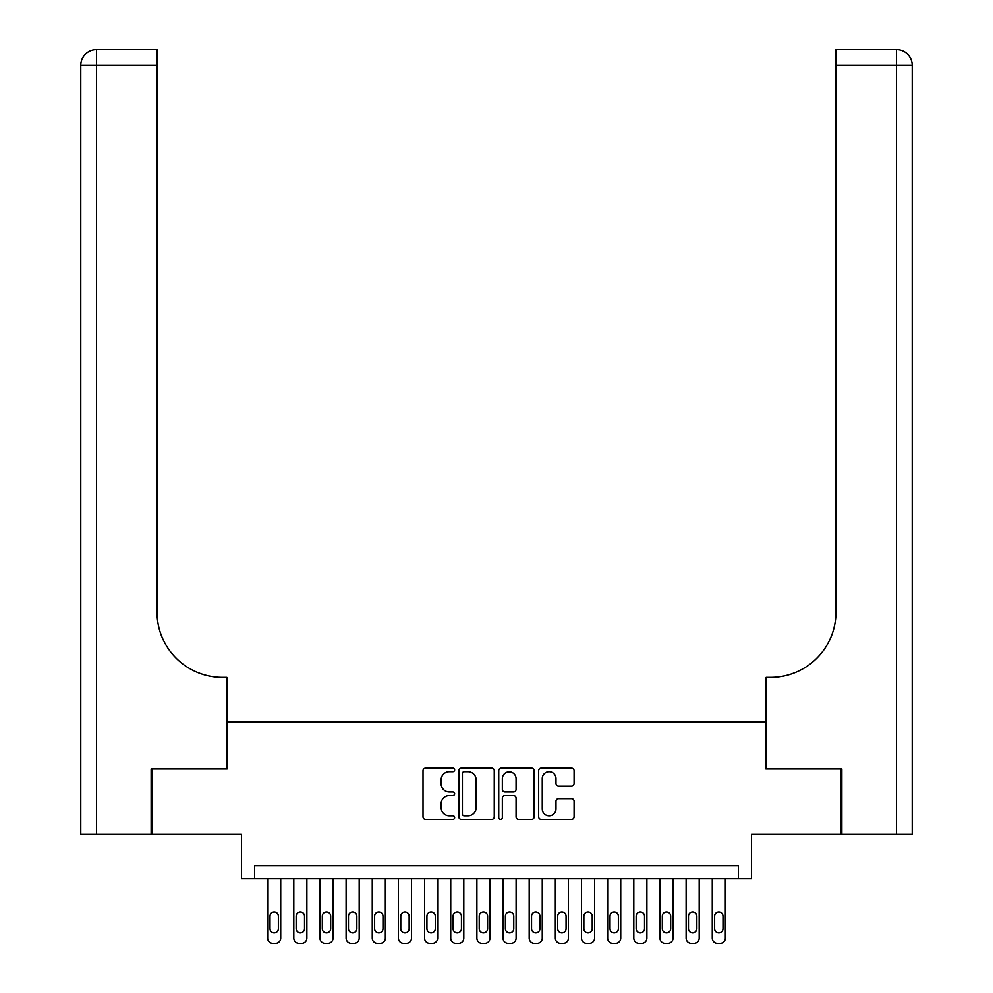 <?xml version="1.0" encoding="UTF-8"?>
<svg xmlns="http://www.w3.org/2000/svg" width="993" height="993" viewBox="0 0 993 993"><rect width="100%" height="100%" fill="white"/><g stroke="black" fill="none" stroke-linecap="round" stroke-linejoin="round"><path stroke-width="1.49" d="M454.657 769.873A1.8 1.8 0 0 0 452.858 768.073L425.575 768.073A2.569 2.569 0 0 0 423.018 770.642L423.018 816.854A2.569 2.569 0 0 0 425.575 819.424L452.858 819.424A1.8 1.8 0 0 0 454.657 817.624A1.8 1.8 0 0 0 452.858 815.824L449.332 815.824A8.217 8.217 0 0 1 441.115 807.607L441.115 803.759A8.217 8.217 0 0 1 449.332 795.542L452.858 795.542A1.8 1.8 0 0 0 454.657 793.742A1.8 1.8 0 0 0 452.858 791.955L449.332 791.955A8.217 8.217 0 0 1 441.115 783.738L441.115 779.877A8.217 8.217 0 0 1 449.332 771.673L452.858 771.673A1.8 1.8 0 0 0 454.657 769.873M571.534 786.171A2.569 2.569 0 0 0 574.091 783.601L574.091 770.642A2.569 2.569 0 0 0 571.534 768.073L541.235 768.073A2.569 2.569 0 0 0 538.665 770.642L538.665 816.854A2.569 2.569 0 0 0 541.235 819.424L571.534 819.424A2.569 2.569 0 0 0 574.091 816.854L574.091 801.19A2.569 2.569 0 0 0 571.534 798.62L558.562 798.62A2.569 2.569 0 0 0 555.993 801.19L555.993 808.96A6.864 6.864 0 0 1 549.129 815.824A6.864 6.864 0 0 1 542.265 808.96L542.265 778.537A6.864 6.864 0 0 1 549.129 771.673A6.864 6.864 0 0 1 555.993 778.537L555.993 783.601A2.569 2.569 0 0 0 558.562 786.171L571.534 786.171M738.432 878.743L751.502 878.743L751.502 834.281L841.083 834.281L841.083 768.905L765.888 768.905L765.888 721.824L227.112 721.824L227.112 768.905L151.917 768.905L151.917 834.281L241.498 834.281L241.498 878.743L738.432 878.743L738.432 865.673L254.568 865.673L254.568 878.743M494.253 770.642A2.569 2.569 0 0 0 491.684 768.073L461.397 768.073A2.569 2.569 0 0 0 458.828 770.642L458.828 816.854A2.569 2.569 0 0 0 461.397 819.424L491.684 819.424A2.569 2.569 0 0 0 494.253 816.854L494.253 770.642M501.316 768.073L531.603 768.073A2.569 2.569 0 0 1 534.172 770.642L534.172 816.854A2.569 2.569 0 0 1 531.603 819.424L518.644 819.424A2.569 2.569 0 0 1 516.075 816.854L516.075 798.111A2.569 2.569 0 0 0 513.505 795.542L504.903 795.542A2.569 2.569 0 0 0 502.346 798.111L502.346 817.624A1.8 1.8 0 0 1 500.546 819.424A1.8 1.8 0 0 1 498.747 817.624L498.747 770.642A2.569 2.569 0 0 1 501.316 768.073M464.215 771.673A1.8 1.8 0 0 0 462.415 773.46L462.415 814.024A1.8 1.8 0 0 0 464.215 815.824L467.939 815.824A8.217 8.217 0 0 0 476.156 807.607L476.156 779.877A8.217 8.217 0 0 0 467.939 771.673L464.215 771.673M516.075 778.661A6.864 6.864 0 0 0 509.21 771.797A6.864 6.864 0 0 0 502.346 778.661L502.346 789.385A2.569 2.569 0 0 0 504.903 791.955L513.505 791.955A2.569 2.569 0 0 0 516.075 789.385L516.075 778.661M280.721 878.743L280.721 938.124A5.226 5.226 0 0 1 275.495 943.35L272.876 943.35A5.226 5.226 0 0 1 267.651 938.124L267.651 878.743M278.375 928.703L278.375 916.154A4.183 4.183 0 0 0 274.192 911.959A4.183 4.183 0 0 0 269.997 916.154L269.997 928.703A4.183 4.183 0 0 0 274.192 932.886A4.183 4.183 0 0 0 278.375 928.703M151.135 768.905L226.851 768.905L226.851 677.363L222.395 677.363A65.389 65.389 0 0 1 157.018 611.973L157.018 65.339L96.47 65.339L96.47 834.281L151.135 834.281L151.135 768.905M96.47 834.281L80.768 834.281L80.768 65.339A15.689 15.689 0 0 1 96.47 49.65L157.018 49.65L157.018 65.339M80.768 677.363L80.768 65.339L96.47 65.339L96.47 49.65M222.395 677.363A65.389 65.389 0 0 1 157.018 611.973M841.865 768.905L766.149 768.905L766.149 677.363L770.605 677.363A65.389 65.389 0 0 0 835.982 611.973L835.982 49.65L896.53 49.65A15.689 15.689 0 0 1 912.232 65.339L912.232 834.281L841.865 834.281L841.865 768.905M770.605 677.363A65.389 65.389 0 0 0 835.982 611.973M896.53 834.281L896.53 65.339L912.232 65.339A15.689 15.689 0 0 0 896.53 49.65A15.689 15.689 0 0 1 912.232 65.339A15.689 15.689 0 0 0 896.53 49.65L896.53 65.339L835.982 65.339M306.874 878.743L306.874 938.124A5.226 5.226 0 0 1 301.649 943.35L299.03 943.35A5.226 5.226 0 0 1 293.804 938.124L293.804 878.743M304.528 928.703L304.528 916.154A4.183 4.183 0 0 0 300.345 911.959A4.183 4.183 0 0 0 296.162 916.154L296.162 928.703A4.183 4.183 0 0 0 300.345 932.886A4.183 4.183 0 0 0 304.528 928.703M333.04 878.743L333.04 938.124A5.226 5.226 0 0 1 327.802 943.35L325.183 943.35A5.226 5.226 0 0 1 319.957 938.124L319.957 878.743M330.681 928.703L330.681 916.154A4.183 4.183 0 0 0 326.498 911.959A4.183 4.183 0 0 0 322.315 916.154L322.315 928.703A4.183 4.183 0 0 0 326.498 932.886A4.183 4.183 0 0 0 330.681 928.703M359.193 878.743L359.193 938.124A5.226 5.226 0 0 1 353.955 943.35L351.348 943.35A5.226 5.226 0 0 1 346.11 938.124L346.11 878.743M356.835 928.703L356.835 916.154A4.183 4.183 0 0 0 352.652 911.959A4.183 4.183 0 0 0 348.469 916.154L348.469 928.703A4.183 4.183 0 0 0 352.652 932.886A4.183 4.183 0 0 0 356.835 928.703M385.346 878.743L385.346 938.124A5.226 5.226 0 0 1 380.108 943.35L377.501 943.35A5.226 5.226 0 0 1 372.263 938.124L372.263 878.743M382.988 928.703L382.988 916.154A4.183 4.183 0 0 0 378.805 911.959A4.183 4.183 0 0 0 374.622 916.154L374.622 928.703A4.183 4.183 0 0 0 378.805 932.886A4.183 4.183 0 0 0 382.988 928.703M411.499 878.743L411.499 938.124A5.226 5.226 0 0 1 406.261 943.35L403.654 943.35A5.226 5.226 0 0 1 398.416 938.124L398.416 878.743M409.141 928.703L409.141 916.154A4.183 4.183 0 0 0 404.958 911.959A4.183 4.183 0 0 0 400.775 916.154L400.775 928.703A4.183 4.183 0 0 0 404.958 932.886A4.183 4.183 0 0 0 409.141 928.703M437.652 878.743L437.652 938.124A5.226 5.226 0 0 1 432.427 943.35L429.808 943.35A5.226 5.226 0 0 1 424.57 938.124L424.57 878.743M435.294 928.703L435.294 916.154A4.183 4.183 0 0 0 431.111 911.959A4.183 4.183 0 0 0 426.928 916.154L426.928 928.703A4.183 4.183 0 0 0 431.111 932.886A4.183 4.183 0 0 0 435.294 928.703M463.805 878.743L463.805 938.124A5.226 5.226 0 0 1 458.58 943.35L455.961 943.35A5.226 5.226 0 0 1 450.735 938.124L450.735 878.743M461.447 928.703L461.447 916.154A4.183 4.183 0 0 0 457.264 911.959A4.183 4.183 0 0 0 453.081 916.154L453.081 928.703A4.183 4.183 0 0 0 457.264 932.886A4.183 4.183 0 0 0 461.447 928.703M489.959 878.743L489.959 938.124A5.226 5.226 0 0 1 484.733 943.35L482.114 943.35A5.226 5.226 0 0 1 476.888 938.124L476.888 878.743M487.613 928.703L487.613 916.154A4.183 4.183 0 0 0 483.417 911.959A4.183 4.183 0 0 0 479.234 916.154L479.234 928.703A4.183 4.183 0 0 0 483.417 932.886A4.183 4.183 0 0 0 487.613 928.703M516.112 878.743L516.112 938.124A5.226 5.226 0 0 1 510.886 943.35L508.267 943.35A5.226 5.226 0 0 1 503.041 938.124L503.041 878.743M513.766 928.703L513.766 916.154A4.183 4.183 0 0 0 509.583 911.959A4.183 4.183 0 0 0 505.387 916.154L505.387 928.703A4.183 4.183 0 0 0 509.583 932.886A4.183 4.183 0 0 0 513.766 928.703M542.265 878.743L542.265 938.124A5.226 5.226 0 0 1 537.039 943.35L534.42 943.35A5.226 5.226 0 0 1 529.195 938.124L529.195 878.743M539.919 928.703L539.919 916.154A4.183 4.183 0 0 0 535.736 911.959A4.183 4.183 0 0 0 531.553 916.154L531.553 928.703A4.183 4.183 0 0 0 535.736 932.886A4.183 4.183 0 0 0 539.919 928.703M568.43 878.743L568.43 938.124A5.226 5.226 0 0 1 563.192 943.35L560.573 943.35A5.226 5.226 0 0 1 555.348 938.124L555.348 878.743M566.072 928.703L566.072 916.154A4.183 4.183 0 0 0 561.889 911.959A4.183 4.183 0 0 0 557.706 916.154L557.706 928.703A4.183 4.183 0 0 0 561.889 932.886A4.183 4.183 0 0 0 566.072 928.703M594.584 878.743L594.584 938.124A5.226 5.226 0 0 1 589.346 943.35L586.739 943.35A5.226 5.226 0 0 1 581.501 938.124L581.501 878.743M592.225 928.703L592.225 916.154A4.183 4.183 0 0 0 588.042 911.959A4.183 4.183 0 0 0 583.859 916.154L583.859 928.703A4.183 4.183 0 0 0 588.042 932.886A4.183 4.183 0 0 0 592.225 928.703M620.737 878.743L620.737 938.124A5.226 5.226 0 0 1 615.499 943.35L612.892 943.35A5.226 5.226 0 0 1 607.654 938.124L607.654 878.743M618.378 928.703L618.378 916.154A4.183 4.183 0 0 0 614.195 911.959A4.183 4.183 0 0 0 610.012 916.154L610.012 928.703A4.183 4.183 0 0 0 614.195 932.886A4.183 4.183 0 0 0 618.378 928.703M646.89 878.743L646.89 938.124A5.226 5.226 0 0 1 641.652 943.35L639.045 943.35A5.226 5.226 0 0 1 633.807 938.124L633.807 878.743M644.531 928.703L644.531 916.154A4.183 4.183 0 0 0 640.348 911.959A4.183 4.183 0 0 0 636.165 916.154L636.165 928.703A4.183 4.183 0 0 0 640.348 932.886A4.183 4.183 0 0 0 644.531 928.703M673.043 878.743L673.043 938.124A5.226 5.226 0 0 1 667.817 943.35L665.198 943.35A5.226 5.226 0 0 1 659.96 938.124L659.96 878.743M670.685 928.703L670.685 916.154A4.183 4.183 0 0 0 666.502 911.959A4.183 4.183 0 0 0 662.319 916.154L662.319 928.703A4.183 4.183 0 0 0 666.502 932.886A4.183 4.183 0 0 0 670.685 928.703M699.196 878.743L699.196 938.124A5.226 5.226 0 0 1 693.97 943.35L691.351 943.35A5.226 5.226 0 0 1 686.126 938.124L686.126 878.743M696.838 928.703L696.838 916.154A4.183 4.183 0 0 0 692.655 911.959A4.183 4.183 0 0 0 688.472 916.154L688.472 928.703A4.183 4.183 0 0 0 692.655 932.886A4.183 4.183 0 0 0 696.838 928.703M725.349 878.743L725.349 938.124A5.226 5.226 0 0 1 720.124 943.35L717.505 943.35A5.226 5.226 0 0 1 712.279 938.124L712.279 878.743M723.003 928.703L723.003 916.154A4.183 4.183 0 0 0 718.808 911.959A4.183 4.183 0 0 0 714.625 916.154L714.625 928.703A4.183 4.183 0 0 0 718.808 932.886A4.183 4.183 0 0 0 723.003 928.703"/></g></svg>
